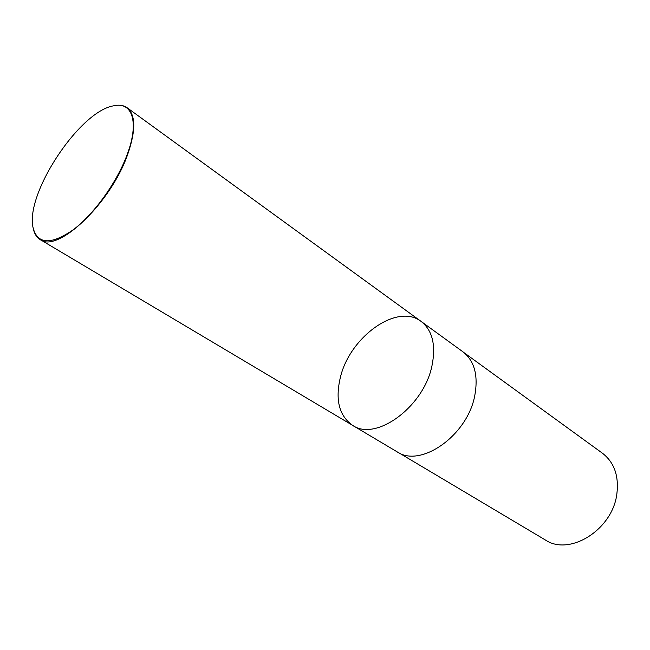 <?xml version="1.0" encoding="UTF-8"?>
<svg xmlns="http://www.w3.org/2000/svg" width="650" height="650" viewBox="0 0 650 650"><rect width="100%" height="100%" fill="white"/><g stroke="black" fill="none" stroke-linecap="round" stroke-linejoin="round"><path stroke-width="0.97" d="M127.116 154.716C116.878 182.39 94.079 214.086 73.247 229.767C51.033 245.009 37.676 244.441 33.166 228.061C24.578 194.439 79.422 111.174 113.701 105.804C132.364 101.343 139.466 122.135 127.116 154.716M113.319 105.885L114.067 105.722C119.34 104.634 123.679 105.3 127.091 107.721C135.817 114.879 135.972 130.577 127.546 154.822C110.573 203.458 57.419 253.516 40.219 239.606C36.652 237.421 34.32 233.699 33.231 228.426L33.093 227.671M431.966 365.82C423.711 407.054 375.716 441.764 352.641 425.376C375.716 441.764 423.711 407.054 431.966 365.82C436.085 345.166 432.469 330.363 421.119 321.425C432.469 330.363 436.085 345.166 431.966 365.82M474.793 395.501C467.537 435.541 420.574 468.301 397.077 451.807L352.641 425.376C339.121 415.838 335.034 399.839 340.381 377.374C349.814 336.984 397.174 302.648 421.119 321.425L462.938 351.821C474.468 360.872 478.416 375.432 474.793 395.501M464.214 352.804L602.485 453.253C614.258 462.402 619.044 475.971 616.858 493.976C612.511 529.807 569.497 556.441 545.358 539.979L398.483 452.587M40.219 239.606L352.641 425.376M127.091 107.721L421.119 321.425"/></g></svg>
